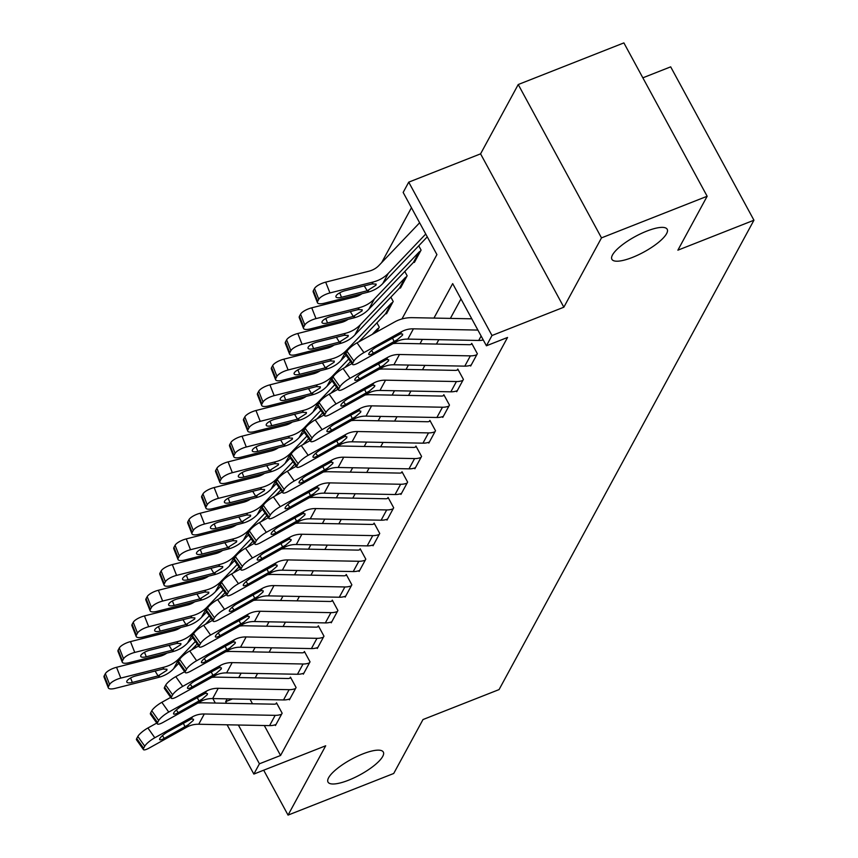 <?xml version="1.0" encoding="UTF-8"?>
<svg xmlns="http://www.w3.org/2000/svg" width="858" height="858" viewBox="0 0 858 858"><rect width="100%" height="100%" fill="white"/><g stroke="black" fill="none" stroke-linecap="round" stroke-linejoin="round"><path stroke-width="1.29" d="M632.41 257.432A31.467 8.88 -28.5 0 1 611.893 259.298A31.467 8.88 -28.5 0 1 646.685 231.145A31.467 8.88 -28.5 0 1 667.202 229.279A31.467 8.88 -28.5 0 1 632.41 257.432M348.53 780.222A31.467 8.88 -28.5 0 1 328.013 782.088A31.467 8.88 -28.5 0 1 362.805 753.925A31.467 8.88 -28.5 0 1 383.322 752.058A31.467 8.88 -28.5 0 1 348.53 780.222M401.962 318.951L436.915 254.601L403.153 192.428L408.73 182.153L491.999 335.51L486.422 345.785L452.67 283.612L433.944 318.082M480.577 153.85L563.845 307.207L601.49 237.881L707.153 196.257L623.884 42.9L518.232 84.524L480.577 153.85L408.73 182.153M642.846 77.821L670.677 66.849L753.946 220.216L499.066 689.585L422.994 719.551L393.715 773.476L288.052 815.1L325.697 745.774L253.85 774.077L227.102 724.795M411.465 207.722L381.628 262.655M601.49 237.881L518.232 84.524M263.685 770.205L288.052 815.1M375.278 332.711L377.22 329.14A4.912 4.322 28.5 0 1 378.7 328.153L376.63 331.96L379.257 327.134L376.919 322.833M386.197 313.213L386.508 313.781L393.2 301.448L390.862 297.147M400.139 287.537L400.45 288.095L407.142 275.772L404.804 271.471M414.082 261.862L414.393 262.419L421.085 250.096L418.747 245.796M264.296 725.514L280.566 755.48L507.55 337.462L486.422 345.785M460.971 298.906L450.386 318.393M438.824 339.693L436.443 344.069M424.882 365.369L422.501 369.744M410.939 391.044L408.558 395.431M396.997 416.731L394.616 421.106M383.054 442.406L380.673 446.782M369.112 468.082L366.731 472.458M355.169 493.758L352.788 498.133M341.227 519.433L338.846 523.809M327.284 545.109L324.903 549.485M313.331 570.785L310.961 575.16M299.388 596.46L297.018 600.836M285.446 622.136L283.076 626.522M271.503 647.822L269.133 652.198M257.561 673.498L255.191 677.874M250.053 699.291L252.488 703.764M275.075 724.828L275.45 725.525L282.143 713.202L276.512 702.831L275.954 703.86A4.912 4.322 -151.5 0 1 274.12 704.182L203.249 702.82A36.873 32.443 28.5 0 0 197.823 703.11M289.017 699.152L289.393 699.849L296.085 687.515L290.454 677.155L289.897 678.185A4.912 4.322 -151.5 0 1 288.063 678.506L217.192 677.144A36.873 32.443 28.5 0 0 211.765 677.423M302.96 673.476L303.335 674.163L310.028 661.84L304.397 651.479L303.839 652.509A4.912 4.322 -151.5 0 1 302.005 652.831L231.134 651.458A36.873 32.443 28.5 0 0 225.708 651.748M316.902 647.801L317.278 648.487L323.97 636.164L318.35 625.804L317.792 626.833A4.912 4.322 -151.5 0 1 315.948 627.155L245.077 625.782A36.873 32.443 28.5 0 0 239.65 626.072M330.845 622.125L331.22 622.811L337.913 610.488L332.293 600.128L331.735 601.158A4.912 4.322 -151.5 0 1 329.89 601.479L259.019 600.107A36.873 32.443 28.5 0 0 253.593 600.396M344.787 596.439L345.163 597.136L351.855 584.813L346.235 574.452L345.677 575.482A4.912 4.322 -151.5 0 1 343.833 575.793L272.962 574.431A36.873 32.443 28.5 0 0 267.535 574.721M358.73 570.763L359.105 571.46L365.798 559.137L360.178 548.777L359.62 549.796A4.912 4.322 -151.5 0 1 357.786 550.117L286.904 548.755A36.873 32.443 28.5 0 0 281.478 549.045M372.672 545.087L373.048 545.785L379.74 533.462L374.12 523.101L373.562 524.12A4.912 4.322 -151.5 0 1 371.729 524.442L300.847 523.08A36.873 32.443 28.5 0 0 295.42 523.369M386.615 519.412L386.99 520.109L393.683 507.786L388.063 497.415L387.505 498.444A4.912 4.322 -151.5 0 1 385.671 498.766L314.789 497.404A36.873 32.443 28.5 0 0 309.363 497.694M400.557 493.736L400.933 494.433L407.625 482.099L402.005 471.739L401.447 472.769A4.912 4.322 -151.5 0 1 399.614 473.09L328.732 471.728A36.873 32.443 28.5 0 0 323.305 472.007M414.5 468.06L414.875 468.758L421.568 456.424L415.948 446.063L415.39 447.093A4.912 4.322 -151.5 0 1 413.556 447.415L342.674 446.053A36.873 32.443 28.5 0 0 337.248 446.332M428.442 442.385L428.818 443.071L435.51 430.748L429.89 420.388L429.332 421.417A4.912 4.322 -151.5 0 1 427.499 421.739L356.617 420.366A36.873 32.443 28.5 0 0 351.19 420.656M442.385 416.709L442.771 417.396L449.463 405.073L443.833 394.712L443.275 395.742A4.912 4.322 -151.5 0 1 441.441 396.064L370.559 394.691A36.873 32.443 28.5 0 0 365.133 394.98M456.327 391.034L456.713 391.72L463.406 379.397L457.775 369.037L457.217 370.066A4.912 4.322 -151.5 0 1 455.384 370.388L384.513 369.015A36.873 32.443 28.5 0 0 379.075 369.305M470.281 365.347L470.656 366.044L477.348 353.721L471.718 343.361L471.16 344.38A4.912 4.322 -151.5 0 1 469.326 344.701L398.455 343.339A36.873 32.443 28.5 0 0 393.018 343.629M563.845 307.207L491.999 335.51M280.566 755.48L259.427 763.802L253.85 774.077M707.153 196.257L677.874 250.182L753.946 220.216M195.399 645.86L196.203 647.361M215.294 703.045L212.859 698.584M175.675 630.083L175.043 628.935M227.177 698.852L225.675 701.63L226.555 703.27M238.374 725.021L259.427 763.802M422.383 339.382L420.002 343.758M408.44 365.058L406.059 369.433M394.498 390.733L392.117 395.109M380.555 416.409L378.174 420.785M366.613 442.084L364.232 446.46M352.67 467.76L350.289 472.136M338.728 493.436L336.347 497.812M324.785 519.111L322.404 523.498M310.843 544.798L308.462 549.174M296.9 570.473L294.519 574.849M282.958 596.149L280.577 600.525M269.015 621.825L266.634 626.201M255.062 647.5L252.692 651.876M241.119 673.176L238.749 677.552M232.464 698.959L225.675 701.63M156.767 723.069L147.898 727.992L154.805 737.751L192.546 716.795A24.582 21.622 28.5 0 1 204.29 713.985L275.161 715.347A17.203 15.133 -151.5 0 0 281.585 714.221L276.008 724.495A17.203 15.133 -151.5 0 1 269.584 725.621L198.713 724.249A24.582 21.622 28.5 0 0 186.969 727.058L149.228 748.026A9.835 2.284 144.7 0 1 143.425 749.592A9.835 2.284 144.7 0 1 143.629 748.251L144.745 746.203L137.838 736.443L136.722 738.491L143.629 748.251M276.877 703.496L275.954 703.86M137.838 736.443A9.835 2.284 -35.3 0 1 147.898 727.992M143.425 749.592L136.519 739.832A9.835 2.284 -35.3 0 1 136.722 738.491M154.805 737.751A9.835 2.284 144.7 0 0 144.745 746.203M188.17 724.849L164.307 738.352A7.861 1.823 -35.3 0 1 159.674 739.617A7.861 1.823 -35.3 0 1 159.835 738.545A7.861 1.823 -35.3 0 1 167.878 731.777L191.345 719.004L193.522 719.261L193.361 720.345L188.17 724.849L186.969 727.058M166.827 653.163A24.582 21.622 -151.5 0 1 159.738 656.37L116.549 667.288L120.806 678.099A9.835 3.228 158.5 0 0 109.62 684.47L105.362 673.669A9.835 3.228 -21.5 0 1 116.549 667.288M195.367 641.473L179.172 658.472A36.873 32.443 -151.5 0 1 163.996 667.17L120.806 678.099M197.158 644.004L191.452 649.999M178.732 663.352L173.595 668.747A36.873 32.443 -151.5 0 1 158.419 677.434L115.229 688.363A9.835 3.228 158.5 0 1 108.312 687.859L104.054 677.059A9.835 3.228 -21.5 0 1 104.247 675.718L105.362 673.669M130.577 677.97L132.336 682.442A7.861 2.585 -21.5 0 1 126.802 682.035A7.861 2.585 -21.5 0 1 126.963 680.962A7.861 2.585 -21.5 0 1 135.907 675.868L162.956 669.068L166.988 669.251L166.838 670.334L158.065 675.932L155.094 671.01M104.247 675.718L108.505 686.518L109.62 684.47M108.505 686.518A9.835 3.228 158.5 0 0 108.312 687.859M132.336 682.442L158.065 675.932M170.71 697.382L161.84 702.316L168.747 712.076L206.488 691.119A24.582 21.622 28.5 0 1 218.232 688.309L289.103 689.671A17.203 15.133 -151.5 0 0 295.527 688.545L289.95 698.82A17.203 15.133 -151.5 0 1 283.526 699.946L212.655 698.573A24.582 21.622 28.5 0 0 200.911 701.383L163.17 722.339A9.835 2.284 144.7 0 1 157.368 723.916A9.835 2.284 144.7 0 1 157.572 722.575L158.687 720.527L151.78 710.767L150.665 712.816L157.572 722.575M290.819 677.82L289.897 678.185M151.78 710.767A9.835 2.284 -35.3 0 1 161.84 702.316M157.368 723.916L150.461 714.156A9.835 2.284 -35.3 0 1 150.665 712.816M168.747 712.076A9.835 2.284 144.7 0 0 158.687 720.527M202.113 699.173L178.249 712.676A7.861 1.823 -35.3 0 1 173.616 713.931A7.861 1.823 -35.3 0 1 173.777 712.869A7.861 1.823 -35.3 0 1 181.821 706.102L205.287 693.328L207.464 693.586L207.304 694.658L202.113 699.173L200.911 701.383M184.652 671.707L175.783 676.64L182.69 686.4L220.431 665.443A24.582 21.622 28.5 0 1 232.175 662.623L303.046 663.995A17.203 15.133 -151.5 0 0 309.47 662.869L303.893 673.144A17.203 15.133 -151.5 0 1 297.469 674.259L226.598 672.897A24.582 21.622 28.5 0 0 214.854 675.707L177.113 696.664A9.835 2.284 144.7 0 1 171.31 698.24A9.835 2.284 144.7 0 1 171.514 696.9L172.63 694.851L165.723 685.092L164.607 687.14L171.514 696.9M304.762 652.144L303.839 652.509M165.723 685.092A9.835 2.284 -35.3 0 1 175.783 676.64M171.31 698.24L164.404 688.481A9.835 2.284 -35.3 0 1 164.607 687.14M182.69 686.4A9.835 2.284 144.7 0 0 172.63 694.851M216.055 673.498L192.192 687.001A7.861 1.823 -35.3 0 1 187.559 688.255A7.861 1.823 -35.3 0 1 187.72 687.194A7.861 1.823 -35.3 0 1 195.763 680.426L219.23 667.653L221.407 667.899L221.246 668.983L216.055 673.498L214.854 675.707M198.595 646.031L189.725 650.965L196.632 660.724L234.373 639.757A24.582 21.622 28.5 0 1 246.117 636.947L316.988 638.32A17.203 15.133 -151.5 0 0 323.412 637.194L317.835 647.468A17.203 15.133 -151.5 0 1 311.411 648.584L240.54 647.222A24.582 21.622 28.5 0 0 228.796 650.032L191.055 670.988A9.835 2.284 144.7 0 1 185.253 672.565A9.835 2.284 144.7 0 1 185.457 671.224L186.572 669.176L179.665 659.416L178.55 661.464L185.457 671.224M318.704 626.469L317.792 626.833M179.665 659.416A9.835 2.284 -35.3 0 1 189.725 650.965M185.253 672.565L178.346 662.805A9.835 2.284 -35.3 0 1 178.55 661.464M196.632 660.724A9.835 2.284 144.7 0 0 186.572 669.176M229.998 647.822L206.135 661.325A7.861 1.823 -35.3 0 1 201.501 662.58A7.861 1.823 -35.3 0 1 201.662 661.507A7.861 1.823 -35.3 0 1 209.706 654.751L233.172 641.977L235.349 642.224L235.189 643.307L229.998 647.822L228.796 650.032M180.77 627.488A24.582 21.622 -151.5 0 1 173.681 630.684L130.491 641.612L134.749 652.423A9.835 3.228 158.5 0 0 123.563 658.794L119.305 647.994A9.835 3.228 -21.5 0 1 130.491 641.612M209.309 615.797L193.114 632.796A36.873 32.443 -151.5 0 1 177.938 641.494L134.749 652.423M211.1 618.328L205.394 624.324M192.675 637.666L187.537 643.06A36.873 32.443 -151.5 0 1 172.361 651.758L129.172 662.687A9.835 3.228 158.5 0 1 122.254 662.183L117.996 651.383A9.835 3.228 -21.5 0 1 118.19 650.042L119.305 647.994M144.519 652.295L146.278 656.767A7.861 2.585 -21.5 0 1 140.744 656.359A7.861 2.585 -21.5 0 1 140.905 655.287A7.861 2.585 -21.5 0 1 149.85 650.192L176.898 643.393L180.931 643.575L180.781 644.658L172.008 650.257L169.037 645.334M118.19 650.042L122.447 660.842L123.563 658.794M122.447 660.842A9.835 3.228 158.5 0 0 122.254 662.183M146.278 656.767L172.008 650.257M194.712 601.812A24.582 21.622 -151.5 0 1 187.623 605.008L144.434 615.937L148.691 626.737A9.835 3.228 158.5 0 0 137.505 633.118L133.247 622.307A9.835 3.228 -21.5 0 1 144.434 615.937M223.252 590.122L207.057 607.121A36.873 32.443 -151.5 0 1 191.881 615.819L148.691 626.737M225.053 592.653L219.337 598.648M206.617 611.99L201.48 617.385A36.873 32.443 -151.5 0 1 186.304 626.083L143.114 637.011A9.835 3.228 158.5 0 1 136.197 636.507L131.939 625.707A9.835 3.228 -21.5 0 1 132.132 624.367L133.247 622.307M158.462 626.619L160.221 631.091A7.861 2.585 -21.5 0 1 154.687 630.684A7.861 2.585 -21.5 0 1 154.848 629.611A7.861 2.585 -21.5 0 1 163.792 624.517L190.851 617.717L194.873 617.889L194.723 618.983L185.961 624.581L182.979 619.658M132.132 624.367L136.39 635.167L137.505 633.118M136.39 635.167A9.835 3.228 158.5 0 0 136.197 636.507M160.221 631.091L185.961 624.581M208.655 576.126A24.582 21.622 -151.5 0 1 201.566 579.332L158.376 590.261L162.634 601.061A9.835 3.228 158.5 0 0 151.448 607.443L147.19 596.632A9.835 3.228 -21.5 0 1 158.376 590.261M237.194 564.446L220.999 581.445A36.873 32.443 -151.5 0 1 205.823 590.132L162.634 601.061M238.996 566.977L233.279 572.972M220.56 586.314L215.422 591.709A36.873 32.443 -151.5 0 1 200.246 600.407L157.057 611.336A9.835 3.228 158.5 0 1 150.139 610.832L145.881 600.032A9.835 3.228 -21.5 0 1 146.075 598.691L147.19 596.632M172.404 600.943L174.163 605.416A7.861 2.585 -21.5 0 1 168.64 605.008A7.861 2.585 -21.5 0 1 168.79 603.935A7.861 2.585 -21.5 0 1 177.735 598.841L204.794 592.041L208.816 592.213L208.666 593.307L199.903 598.905L196.922 593.983M146.075 598.691L150.332 609.491L151.448 607.443M150.332 609.491A9.835 3.228 158.5 0 0 150.139 610.832M174.163 605.416L199.903 598.905M212.537 620.355L203.668 625.289L210.575 635.038L248.316 614.081A24.582 21.622 28.5 0 1 260.06 611.271L330.931 612.644A17.203 15.133 -151.5 0 0 337.355 611.518L331.778 621.782A17.203 15.133 -151.5 0 1 325.354 622.908L254.483 621.546A24.582 21.622 28.5 0 0 242.739 624.356L204.998 645.313A9.835 2.284 144.7 0 1 199.195 646.889A9.835 2.284 144.7 0 1 199.399 645.548L200.515 643.489L193.608 633.73L192.492 635.789L199.399 645.548M332.647 600.793L331.735 601.158M193.608 633.73A9.835 2.284 -35.3 0 1 203.668 625.289M199.195 646.889L192.289 637.129A9.835 2.284 -35.3 0 1 192.492 635.789M210.575 635.038A9.835 2.284 144.7 0 0 200.515 643.489M243.94 622.147L220.077 635.649A7.861 1.823 -35.3 0 1 215.444 636.904A7.861 1.823 -35.3 0 1 215.605 635.832A7.861 1.823 -35.3 0 1 223.648 629.075L247.115 616.301L249.292 616.548L249.131 617.631L243.94 622.147L242.739 624.356M222.597 550.45A24.582 21.622 -151.5 0 1 215.508 553.657L172.319 564.585L176.576 575.386A9.835 3.228 158.5 0 0 165.39 581.756L161.132 570.956A9.835 3.228 -21.5 0 1 172.319 564.585M251.137 538.76L234.942 555.759A36.873 32.443 -151.5 0 1 219.766 564.457L176.576 575.386M252.938 541.301L247.222 547.297M234.502 560.639L229.365 566.033A36.873 32.443 -151.5 0 1 214.189 574.731L170.999 585.66A9.835 3.228 158.5 0 1 164.082 585.156L159.824 574.356A9.835 3.228 -21.5 0 1 160.017 573.015L161.132 570.956M186.347 575.257L188.117 579.729A7.861 2.585 -21.5 0 1 182.582 579.332A7.861 2.585 -21.5 0 1 182.733 578.26A7.861 2.585 -21.5 0 1 191.677 573.165L218.736 566.366L222.758 566.537L222.608 567.631L213.846 573.219L210.864 568.307M160.017 573.015L164.275 583.815L165.39 581.756M164.275 583.815A9.835 3.228 158.5 0 0 164.082 585.156M188.117 579.729L213.846 573.219M226.48 594.68L217.61 599.603L224.517 609.362L262.258 588.406A24.582 21.622 28.5 0 1 274.002 585.596L344.873 586.958A17.203 15.133 -151.5 0 0 351.297 585.842L345.72 596.106A17.203 15.133 -151.5 0 1 339.296 597.232L268.425 595.87A24.582 21.622 28.5 0 0 256.681 598.68L218.94 619.637A9.835 2.284 144.7 0 1 213.138 621.213A9.835 2.284 144.7 0 1 213.342 619.873L214.457 617.814L207.55 608.054L206.435 610.113L213.342 619.873M346.589 575.117L345.677 575.482M207.55 608.054A9.835 2.284 -35.3 0 1 217.61 599.603M213.138 621.213L206.231 611.454A9.835 2.284 -35.3 0 1 206.435 610.113M224.517 609.362A9.835 2.284 144.7 0 0 214.457 617.814M257.883 596.471L234.019 609.974A7.861 1.823 -35.3 0 1 229.386 611.228A7.861 1.823 -35.3 0 1 229.547 610.156A7.861 1.823 -35.3 0 1 237.591 603.399L261.057 590.626L263.234 590.872L263.084 591.956L257.883 596.471L256.681 598.68M240.422 569.004L231.553 573.927L238.46 583.687L276.201 562.73A24.582 21.622 28.5 0 1 287.945 559.92L358.816 561.282A17.203 15.133 -151.5 0 0 365.24 560.167L359.663 570.431A17.203 15.133 -151.5 0 1 353.239 571.557L282.368 570.195A24.582 21.622 28.5 0 0 270.624 573.005L232.883 593.961A9.835 2.284 144.7 0 1 227.08 595.527A9.835 2.284 144.7 0 1 227.284 594.197L228.4 592.138L221.503 582.378L220.388 584.437L227.284 594.197M360.532 549.442L359.62 549.796M221.503 582.378A9.835 2.284 -35.3 0 1 231.553 573.927M227.08 595.527L220.174 585.767A9.835 2.284 -35.3 0 1 220.388 584.437M238.46 583.687A9.835 2.284 144.7 0 0 228.4 592.138M271.825 570.785L247.962 584.298A7.861 1.823 -35.3 0 1 243.329 585.553A7.861 1.823 -35.3 0 1 243.49 584.48A7.861 1.823 -35.3 0 1 251.533 577.724L275 564.939L277.177 565.197L277.027 566.28L271.825 570.785L270.624 573.005M254.365 543.329L245.495 548.251L252.402 558.011L290.143 537.054A24.582 21.622 28.5 0 1 301.887 534.244L372.758 535.606A17.203 15.133 -151.5 0 0 379.182 534.48L373.605 544.755A17.203 15.133 -151.5 0 1 367.181 545.881L296.31 544.508A24.582 21.622 28.5 0 0 284.566 547.329L246.825 568.286A9.835 2.284 144.7 0 1 241.023 569.851A9.835 2.284 144.7 0 1 241.237 568.522L242.353 566.462L235.446 556.703L234.331 558.762L241.237 568.522M374.474 523.766L373.562 524.12M235.446 556.703A9.835 2.284 -35.3 0 1 245.495 548.251M241.023 569.851L234.127 560.092A9.835 2.284 -35.3 0 1 234.331 558.762M252.402 558.011A9.835 2.284 144.7 0 0 242.353 566.462M285.768 545.109L261.904 558.612A7.861 1.823 -35.3 0 1 257.271 559.877A7.861 1.823 -35.3 0 1 257.432 558.805A7.861 1.823 -35.3 0 1 265.476 552.048L288.942 539.264L291.119 539.521L290.969 540.604L285.768 545.109L284.566 547.329M268.307 517.653L259.438 522.576L266.345 532.335L304.097 511.379A24.582 21.622 28.5 0 1 315.83 508.569L386.701 509.931A17.203 15.133 -151.5 0 0 393.125 508.805L387.548 519.079A17.203 15.133 -151.5 0 1 381.124 520.205L310.253 518.833A24.582 21.622 28.5 0 0 298.509 521.653L260.768 542.61A9.835 2.284 144.7 0 1 254.976 544.176A9.835 2.284 144.7 0 1 255.18 542.835L256.295 540.787L249.388 531.027L248.273 533.086L255.18 542.835M388.417 498.08L387.505 498.444M249.388 531.027A9.835 2.284 -35.3 0 1 259.438 522.576M254.976 544.176L248.069 534.416A9.835 2.284 -35.3 0 1 248.273 533.086M266.345 532.335A9.835 2.284 144.7 0 0 256.295 540.787M299.721 519.433L275.847 532.936A7.861 1.823 -35.3 0 1 271.214 534.202A7.861 1.823 -35.3 0 1 271.375 533.129A7.861 1.823 -35.3 0 1 279.418 526.362L302.885 513.588L305.062 513.845L304.912 514.929L299.721 519.433L298.509 521.653M282.25 491.977L273.38 496.9L280.287 506.66L318.039 485.703A24.582 21.622 28.5 0 1 329.772 482.893L400.643 484.255A17.203 15.133 -151.5 0 0 407.067 483.129L401.49 493.404A17.203 15.133 -151.5 0 1 395.066 494.53L324.195 493.157A24.582 21.622 28.5 0 0 312.462 495.967L274.71 516.924A9.835 2.284 144.7 0 1 268.919 518.5A9.835 2.284 144.7 0 1 269.122 517.159L270.238 515.111L263.331 505.351L262.216 507.4L269.122 517.159M402.359 472.404L401.447 472.769M263.331 505.351A9.835 2.284 -35.3 0 1 273.38 496.9M268.919 518.5L262.012 508.74A9.835 2.284 -35.3 0 1 262.216 507.4M280.287 506.66A9.835 2.284 144.7 0 0 270.238 515.111M313.663 493.758L289.789 507.26A7.861 1.823 -35.3 0 1 285.156 508.526A7.861 1.823 -35.3 0 1 285.317 507.453A7.861 1.823 -35.3 0 1 293.361 500.686L316.838 487.912L319.004 488.17L318.854 489.242L313.663 493.758L312.462 495.967M236.54 524.774A24.582 21.622 -151.5 0 1 229.451 527.981L186.261 538.91L190.519 549.71A9.835 3.228 158.5 0 0 179.333 556.081L175.075 545.28A9.835 3.228 -21.5 0 1 186.261 538.91M265.079 513.084L248.884 530.083A36.873 32.443 -151.5 0 1 233.708 538.781L190.519 549.71M266.881 515.626L261.164 521.621M248.445 534.963L243.307 540.358A36.873 32.443 -151.5 0 1 228.131 549.056L184.942 559.984A9.835 3.228 158.5 0 1 178.024 559.48L173.766 548.68A9.835 3.228 -21.5 0 1 173.959 547.34L175.075 545.28M200.289 549.581L202.059 554.053A7.861 2.585 -21.5 0 1 196.525 553.657A7.861 2.585 -21.5 0 1 196.675 552.584A7.861 2.585 -21.5 0 1 205.62 547.479L232.679 540.69L236.701 540.862L236.561 541.956L227.788 547.543L224.807 542.631M173.959 547.34L178.217 558.14L179.333 556.081M178.217 558.14A9.835 3.228 158.5 0 0 178.024 559.48M202.059 554.053L227.788 547.543M250.482 499.099A24.582 21.622 -151.5 0 1 243.393 502.305L200.204 513.234L204.461 524.034A9.835 3.228 158.5 0 0 193.275 530.405L189.017 519.605A9.835 3.228 -21.5 0 1 200.204 513.234M279.022 487.408L262.827 504.407A36.873 32.443 -151.5 0 1 247.651 513.105L204.461 524.034M280.823 489.95L275.107 495.935M262.387 509.287L257.25 514.682A36.873 32.443 -151.5 0 1 242.074 523.38L198.884 534.309A9.835 3.228 158.5 0 1 191.967 533.805L187.709 523.005A9.835 3.228 -21.5 0 1 187.902 521.664L189.017 519.605M214.232 523.906L216.002 528.378A7.861 2.585 -21.5 0 1 210.467 527.981A7.861 2.585 -21.5 0 1 210.618 526.909A7.861 2.585 -21.5 0 1 219.562 521.803L246.621 515.014L250.643 515.186L250.504 516.269L241.731 521.868L238.749 516.956M187.902 521.664L192.16 532.464L193.275 530.405M192.16 532.464A9.835 3.228 158.5 0 0 191.967 533.805M216.002 528.378L241.731 521.868M264.425 473.423A24.582 21.622 -151.5 0 1 257.336 476.63L214.146 487.559L218.404 498.359A9.835 3.228 158.5 0 0 207.218 504.729L202.96 493.929A9.835 3.228 -21.5 0 1 214.146 487.559M292.964 461.733L276.769 478.732A36.873 32.443 -151.5 0 1 261.593 487.43L218.404 498.359M294.766 464.264L289.049 470.259M276.34 483.612L271.192 489.006A36.873 32.443 -151.5 0 1 256.016 497.704L212.827 508.633A9.835 3.228 158.5 0 1 205.909 508.129L201.651 497.318A9.835 3.228 -21.5 0 1 201.844 495.978L202.96 493.929M228.174 498.23L229.944 502.702A7.861 2.585 -21.5 0 1 224.41 502.305A7.861 2.585 -21.5 0 1 224.56 501.233A7.861 2.585 -21.5 0 1 233.505 496.128L260.564 489.339L264.596 489.51L264.446 490.594L255.673 496.192L252.692 491.28M201.844 495.978L206.102 506.788L207.218 504.729M206.102 506.788A9.835 3.228 158.5 0 0 205.909 508.129M229.944 502.702L255.673 496.192M278.367 447.747A24.582 21.622 -151.5 0 1 271.278 450.954L228.089 461.883L232.346 472.683A9.835 3.228 158.5 0 0 221.16 479.054L216.902 468.254A9.835 3.228 -21.5 0 1 228.089 461.883M306.917 436.057L290.712 453.056A36.873 32.443 -151.5 0 1 275.536 461.754L232.346 472.683M308.708 438.588L302.992 444.583M290.283 457.936L285.135 463.331A36.873 32.443 -151.5 0 1 269.959 472.018L226.769 482.947A9.835 3.228 158.5 0 1 219.852 482.443L215.594 471.643A9.835 3.228 -21.5 0 1 215.787 470.302L216.902 468.254M242.117 472.554L243.887 477.027A7.861 2.585 -21.5 0 1 238.352 476.619A7.861 2.585 -21.5 0 1 238.503 475.546A7.861 2.585 -21.5 0 1 247.458 470.452L274.506 463.663L278.539 463.835L278.389 464.918L269.616 470.516L266.645 465.594M215.787 470.302L220.045 481.102L221.16 479.054M220.045 481.102A9.835 3.228 158.5 0 0 219.852 482.443M243.887 477.027L269.616 470.516M292.31 422.072A24.582 21.622 -151.5 0 1 285.221 425.278L242.031 436.196L246.289 447.007A9.835 3.228 158.5 0 0 235.103 453.378L230.856 442.578A9.835 3.228 -21.5 0 1 242.031 436.196M320.86 410.381L304.654 427.381A36.873 32.443 -151.5 0 1 289.478 436.079L246.289 447.007M322.651 412.913L316.934 418.908M304.225 432.25L299.077 437.644A36.873 32.443 -151.5 0 1 283.901 446.342L240.712 457.271A9.835 3.228 158.5 0 1 233.794 456.767L229.536 445.967A9.835 3.228 -21.5 0 1 229.74 444.626L230.856 442.578M256.059 446.879L257.829 451.351A7.861 2.585 -21.5 0 1 252.295 450.943A7.861 2.585 -21.5 0 1 252.456 449.871A7.861 2.585 -21.5 0 1 261.4 444.776L288.449 437.977L292.481 438.159L292.331 439.242L283.558 444.841L280.587 439.918M229.74 444.626L233.987 455.426L235.103 453.378M233.987 455.426A9.835 3.228 158.5 0 0 233.794 456.767M257.829 451.351L283.558 444.841M296.192 466.291L287.323 471.224L294.23 480.984L331.982 460.027A24.582 21.622 28.5 0 1 343.715 457.207L414.586 458.58A17.203 15.133 -151.5 0 0 421.01 457.453L415.433 467.728A17.203 15.133 -151.5 0 1 409.009 468.843L338.138 467.481A24.582 21.622 28.5 0 0 326.405 470.291L288.653 491.248A9.835 2.284 144.7 0 1 282.861 492.824A9.835 2.284 144.7 0 1 283.065 491.484L284.18 489.435L277.273 479.676L276.158 481.724L283.065 491.484M416.312 446.728L415.39 447.093M277.273 479.676A9.835 2.284 -35.3 0 1 287.323 471.224M282.861 492.824L275.954 483.065A9.835 2.284 -35.3 0 1 276.158 481.724M294.23 480.984A9.835 2.284 144.7 0 0 284.18 489.435M327.606 468.082L303.732 481.585A7.861 1.823 -35.3 0 1 299.099 482.839A7.861 1.823 -35.3 0 1 299.26 481.778A7.861 1.823 -35.3 0 1 307.303 475.01L330.78 462.237L332.947 462.483L332.797 463.567L327.606 468.082L326.405 470.291M306.252 396.396A24.582 21.622 -151.5 0 1 299.163 399.592L255.974 410.521L260.231 421.332A9.835 3.228 158.5 0 0 249.056 427.702L244.798 416.902A9.835 3.228 -21.5 0 1 255.974 410.521M334.802 384.706L318.597 401.705A36.873 32.443 -151.5 0 1 303.421 410.403L260.231 421.332M336.593 387.237L330.877 393.232M318.168 406.574L313.02 411.969A36.873 32.443 -151.5 0 1 297.844 420.667L254.654 431.595A9.835 3.228 158.5 0 1 247.737 431.091L243.479 420.291A9.835 3.228 -21.5 0 1 243.683 418.951L244.798 416.902M270.002 421.203L271.772 425.675A7.861 2.585 -21.5 0 1 266.237 425.268A7.861 2.585 -21.5 0 1 266.398 424.195A7.861 2.585 -21.5 0 1 275.343 419.101L302.391 412.301L306.424 412.473L306.274 413.567L297.501 419.165L294.53 414.242M243.683 418.951L247.941 429.751L249.056 427.702M247.941 429.751A9.835 3.228 158.5 0 0 247.737 431.091M271.772 425.675L297.501 419.165M310.146 440.615L301.265 445.549L308.172 455.308L345.924 434.352A24.582 21.622 28.5 0 1 357.657 431.531L428.528 432.904A17.203 15.133 -151.5 0 0 434.952 431.778L429.375 442.052A17.203 15.133 -151.5 0 1 422.951 443.168L352.08 441.806A24.582 21.622 28.5 0 0 340.347 444.616L302.595 465.572A9.835 2.284 144.7 0 1 296.804 467.149A9.835 2.284 144.7 0 1 297.007 465.808L298.123 463.76L291.216 454L290.101 456.048L297.007 465.808M430.255 421.053L429.332 421.417M291.216 454A9.835 2.284 -35.3 0 1 301.265 445.549M296.804 467.149L289.897 457.389A9.835 2.284 -35.3 0 1 290.101 456.048M308.172 455.308A9.835 2.284 144.7 0 0 298.123 463.76M341.548 442.406L317.674 455.909A7.861 1.823 -35.3 0 1 313.041 457.164A7.861 1.823 -35.3 0 1 313.202 456.091A7.861 1.823 -35.3 0 1 321.246 449.335L344.723 436.561L346.889 436.808L346.739 437.891L341.548 442.406L340.347 444.616M320.195 370.72A24.582 21.622 -151.5 0 1 313.106 373.916L269.916 384.845L274.174 395.645A9.835 3.228 158.5 0 0 262.998 402.027L258.741 391.216A9.835 3.228 -21.5 0 1 269.916 384.845M348.745 359.03L332.539 376.029A36.873 32.443 -151.5 0 1 317.363 384.716L274.174 395.645M377.22 329.14L372.179 334.438M350.536 361.561L344.819 367.556M332.11 380.898L326.962 386.293A36.873 32.443 -151.5 0 1 311.786 394.991L268.597 405.92A9.835 3.228 158.5 0 1 261.679 405.416L257.421 394.616A9.835 3.228 -21.5 0 1 257.625 393.275L258.741 391.216M283.955 395.527L285.714 400A7.861 2.585 -21.5 0 1 280.18 399.592A7.861 2.585 -21.5 0 1 280.341 398.52A7.861 2.585 -21.5 0 1 289.285 393.425L316.334 386.626L320.366 386.797L320.216 387.891L311.443 393.49L308.472 388.567M257.625 393.275L261.883 404.075L262.998 402.027M261.883 404.075A9.835 3.228 158.5 0 0 261.679 405.416M285.714 400L311.443 393.49M324.088 414.94L315.208 419.873L322.115 429.622L359.867 408.665A24.582 21.622 28.5 0 1 371.6 405.855L442.471 407.228A17.203 15.133 -151.5 0 0 448.906 406.102L443.329 416.377A17.203 15.133 -151.5 0 1 436.894 417.492L366.023 416.13A24.582 21.622 28.5 0 0 354.29 418.94L316.538 439.897A9.835 2.284 144.7 0 1 310.746 441.473A9.835 2.284 144.7 0 1 310.95 440.133L312.065 438.073L305.158 428.324L304.043 430.373L310.95 440.133M444.197 395.377L443.275 395.742M305.158 428.324A9.835 2.284 -35.3 0 1 315.208 419.873M310.746 441.473L303.839 431.713A9.835 2.284 -35.3 0 1 304.043 430.373M322.115 429.622A9.835 2.284 144.7 0 0 312.065 438.073M355.491 416.731L331.617 430.233A7.861 1.823 -35.3 0 1 326.984 431.488A7.861 1.823 -35.3 0 1 327.145 430.416A7.861 1.823 -35.3 0 1 335.188 423.659L358.665 410.885L360.832 411.132L360.682 412.215L355.491 416.731L354.29 418.94M334.148 345.034A24.582 21.622 -151.5 0 1 327.059 348.241L283.859 359.17L288.116 369.97A9.835 3.228 158.5 0 0 276.941 376.34L272.683 365.54A9.835 3.228 -21.5 0 1 283.859 359.17M358.773 341.881L385.585 313.738A4.912 4.322 28.5 0 1 387.065 312.752L392.642 302.477A4.912 4.322 28.5 0 0 391.162 303.464L346.482 350.343A36.873 32.443 -151.5 0 1 331.317 359.041L288.116 369.97M346.053 355.223L340.905 360.617A36.873 32.443 -151.5 0 1 325.729 369.315L282.539 380.244A9.835 3.228 158.5 0 1 275.622 379.74L271.364 368.94A9.835 3.228 -21.5 0 1 271.568 367.599L272.683 365.54M297.898 369.852L299.656 374.313A7.861 2.585 -21.5 0 1 294.122 373.916A7.861 2.585 -21.5 0 1 294.283 372.844A7.861 2.585 -21.5 0 1 303.228 367.75L330.276 360.95L334.309 361.121L334.159 362.215L325.386 367.814L322.415 362.891M271.568 367.599L275.826 378.399L276.941 376.34M275.826 378.399A9.835 3.228 158.5 0 0 275.622 379.74M299.656 374.313L325.386 367.814M338.031 389.264L329.15 394.187L336.057 403.946L373.809 382.99A24.582 21.622 28.5 0 1 385.542 380.18L456.424 381.542A17.203 15.133 -151.5 0 0 462.848 380.426L457.271 390.69A17.203 15.133 -151.5 0 1 450.847 391.816L379.965 390.454A24.582 21.622 28.5 0 0 368.232 393.264L330.48 414.221A9.835 2.284 144.7 0 1 324.689 415.798A9.835 2.284 144.7 0 1 324.892 414.457L326.008 412.398L319.101 402.638L317.986 404.697L324.892 414.457M458.14 369.701L457.217 370.066M319.101 402.638A9.835 2.284 -35.3 0 1 329.15 394.187M324.689 415.798L317.782 406.038A9.835 2.284 -35.3 0 1 317.986 404.697M336.057 403.946A9.835 2.284 144.7 0 0 326.008 412.398M369.433 391.055L345.56 404.558A7.861 1.823 -35.3 0 1 340.926 405.813A7.861 1.823 -35.3 0 1 341.087 404.74A7.861 1.823 -35.3 0 1 349.131 397.983L372.608 385.21L374.774 385.457L374.624 386.54L369.433 391.055L368.232 393.264M348.091 319.358A24.582 21.622 -151.5 0 1 341.001 322.565L297.801 333.494L302.059 344.294A9.835 3.228 158.5 0 0 290.883 350.665L286.626 339.865A9.835 3.228 -21.5 0 1 297.801 333.494M289.564 354.064L285.306 343.264A9.835 3.228 -21.5 0 1 285.51 341.924L289.768 352.724A9.835 3.228 158.5 0 0 289.564 354.064A9.835 3.228 158.5 0 0 296.482 354.569L339.682 343.64A36.873 32.443 -151.5 0 0 354.847 334.942L399.528 288.052A4.912 4.322 28.5 0 1 401.008 287.076L406.585 276.802A4.912 4.322 28.5 0 0 405.105 277.788L360.424 324.667A36.873 32.443 -151.5 0 1 345.259 333.365L302.059 344.294M311.84 344.165L313.599 348.638A7.861 2.585 -21.5 0 1 308.065 348.241A7.861 2.585 -21.5 0 1 308.226 347.168A7.861 2.585 -21.5 0 1 317.17 342.063L344.219 335.274L348.251 335.446L348.101 336.54L339.328 342.127L336.357 337.215M289.768 352.724L290.883 350.665M313.599 348.638L339.328 342.127M285.51 341.924L286.626 339.865M351.973 363.588L343.093 368.511L350 378.271L387.752 357.314A24.582 21.622 28.5 0 1 399.485 354.504L470.366 355.866A17.203 15.133 -151.5 0 0 476.791 354.751L471.214 365.015A17.203 15.133 -151.5 0 1 464.789 366.141L393.908 364.779A24.582 21.622 28.5 0 0 382.175 367.589L344.423 388.545A9.835 2.284 144.7 0 1 338.631 390.111A9.835 2.284 144.7 0 1 338.835 388.781L339.95 386.722L333.043 376.962L331.928 379.022L338.835 388.781M472.082 344.026L471.16 344.38M333.043 376.962A9.835 2.284 -35.3 0 1 343.093 368.511M338.631 390.111L331.724 380.362A9.835 2.284 -35.3 0 1 331.928 379.022M350 378.271A9.835 2.284 144.7 0 0 339.95 386.722M383.376 365.379L359.513 378.882A7.861 1.823 -35.3 0 1 354.869 380.137A7.861 1.823 -35.3 0 1 355.03 379.064A7.861 1.823 -35.3 0 1 363.073 372.308L386.55 359.523L388.717 359.781L388.567 360.864L383.376 365.379L382.175 367.589M362.033 293.683A24.582 21.622 -151.5 0 1 354.944 296.889L311.744 307.818L316.001 318.618A9.835 3.228 158.5 0 0 304.826 324.989L300.568 314.189A9.835 3.228 -21.5 0 1 311.744 307.818M303.507 328.389L299.249 317.589A9.835 3.228 -21.5 0 1 299.453 316.248L303.711 327.048A9.835 3.228 158.5 0 0 303.507 328.389A9.835 3.228 158.5 0 0 310.424 328.893L353.625 317.964A36.873 32.443 -151.5 0 0 368.801 309.266L413.47 262.376A4.912 4.322 28.5 0 1 414.95 261.4L420.527 251.126A4.912 4.322 28.5 0 0 419.047 252.113L374.378 298.992A36.873 32.443 -151.5 0 1 359.202 307.69L316.001 318.618M325.783 318.49L327.541 322.962A7.861 2.585 -21.5 0 1 322.007 322.565A7.861 2.585 -21.5 0 1 322.168 321.493A7.861 2.585 -21.5 0 1 331.113 316.387L358.161 309.599L362.194 309.77L362.044 310.864L353.271 316.452L350.3 311.54M303.711 327.048L304.826 324.989M327.541 322.962L353.271 316.452M299.453 316.248L300.568 314.189M483.258 339.95A17.203 15.133 -151.5 0 1 478.732 340.465L407.85 339.103A24.582 21.622 28.5 0 0 396.117 341.913L358.365 362.87A9.835 2.284 144.7 0 1 352.574 364.435A9.835 2.284 144.7 0 1 352.777 363.106L353.893 361.046L346.986 351.287L345.871 353.346L352.777 363.106M471.771 318.811L412.398 317.664A36.873 32.443 28.5 0 0 394.787 321.879L357.035 342.835L363.942 352.595A9.835 2.284 144.7 0 0 353.893 361.046M477.885 330.073L413.427 328.829A24.582 21.622 28.5 0 0 401.694 331.638L363.942 352.595M346.986 351.287A9.835 2.284 -35.3 0 1 357.035 342.835M352.574 364.435L345.667 354.676A9.835 2.284 -35.3 0 1 345.871 353.346M397.318 339.693L373.455 353.206A7.861 1.823 -35.3 0 1 368.811 354.461A7.861 1.823 -35.3 0 1 368.983 353.389A7.861 1.823 -35.3 0 1 377.016 346.632L400.493 333.848L402.659 334.105L402.509 335.188L397.318 339.693L396.117 341.913M419.637 222.769L379 265.412A24.582 21.622 -151.5 0 1 368.886 271.214L325.686 282.143L329.944 292.943A9.835 3.228 158.5 0 0 318.768 299.313L314.511 288.513A9.835 3.228 -21.5 0 1 325.686 282.143M425.75 234.03L388.32 273.316A36.873 32.443 -151.5 0 1 373.144 282.014L329.944 292.943M427.273 236.851L382.743 283.59A36.873 32.443 -151.5 0 1 367.567 292.288L324.367 303.217A9.835 3.228 158.5 0 1 317.449 302.713L313.191 291.902A9.835 3.228 -21.5 0 1 313.395 290.562L314.511 288.513M339.725 292.814L341.484 297.286A7.861 2.585 -21.5 0 1 335.95 296.889A7.861 2.585 -21.5 0 1 336.111 295.817A7.861 2.585 -21.5 0 1 345.055 290.712L372.104 283.923L376.136 284.095L375.986 285.178L367.213 290.776L364.242 285.864M313.395 290.562L317.653 301.373L318.768 299.313M317.653 301.373A9.835 3.228 158.5 0 0 317.449 302.713M341.484 297.286L367.213 290.776M192.546 716.795L191.345 719.004M204.29 713.985L198.713 724.249M275.161 715.347L269.584 725.621M162.398 735.66L164.307 738.352M185.071 726.833L183.322 723.208M158.419 677.434L159.449 675.536M173.595 668.747L179.172 658.472M162.956 669.068L163.996 667.17M206.488 691.119L205.287 693.328M218.232 688.309L212.655 698.573M289.103 689.671L283.526 699.946M176.34 709.984L178.249 712.676M199.013 701.147L197.265 697.533M220.431 665.443L219.23 667.653M232.175 662.623L226.598 672.897M303.046 663.995L297.469 674.259M190.283 684.309L192.192 687.001M212.956 675.471L211.207 671.857M234.373 639.757L233.172 641.977M246.117 636.947L240.54 647.222M316.988 638.32L311.411 648.584M204.225 658.633L206.135 661.325M226.898 649.796L225.15 646.181M172.361 651.758L173.391 649.86M187.537 643.06L193.114 632.796M176.898 643.393L177.938 641.494M186.304 626.083L187.344 624.174M201.48 617.385L207.057 607.121M190.851 617.717L191.881 615.819M200.246 600.407L201.287 598.498M215.422 591.709L220.999 581.445M204.794 592.041L205.823 590.132M248.316 614.081L247.115 616.301M260.06 611.271L254.483 621.546M330.931 612.644L325.354 622.908M218.168 632.947L220.077 635.649M240.841 624.12L239.092 620.506M214.189 574.731L215.229 572.822M229.365 566.033L234.942 555.759M218.736 566.366L219.766 564.457M262.258 588.406L261.057 590.626M274.002 585.596L268.425 595.87M344.873 586.958L339.296 597.232M232.11 607.271L234.019 609.974M254.783 598.444L253.035 594.819M276.201 562.73L275 564.939M287.945 559.92L282.368 570.195M358.816 561.282L353.239 571.557M246.053 581.595L247.962 584.298M268.726 572.769L266.977 569.144M290.143 537.054L288.942 539.264M301.887 534.244L296.31 544.508M372.758 535.606L367.181 545.881M259.995 555.92L261.904 558.612M282.668 547.093L280.92 543.468M304.097 511.379L302.885 513.588M315.83 508.569L310.253 518.833M386.701 509.931L381.124 520.205M273.938 530.244L275.847 532.936M296.611 521.417L294.862 517.792M318.039 485.703L316.838 487.912M329.772 482.893L324.195 493.157M400.643 484.255L395.066 494.53M287.88 504.568L289.789 507.26M310.553 495.731L308.805 492.117M228.131 549.056L229.172 547.147M243.307 540.358L248.884 530.083M232.679 540.69L233.708 538.781M242.074 523.38L243.114 521.471M257.25 514.682L262.827 504.407M246.621 515.014L247.651 513.105M256.016 497.704L257.057 495.795M271.192 489.006L276.769 478.732M260.564 489.339L261.593 487.43M269.959 472.018L270.999 470.12M285.135 463.331L290.712 453.056M274.506 463.663L275.536 461.754M283.901 446.342L284.942 444.444M299.077 437.644L304.654 427.381M288.449 437.977L289.478 436.079M331.982 460.027L330.78 462.237M343.715 457.207L338.138 467.481M414.586 458.58L409.009 468.843M301.823 478.893L303.732 481.585M324.496 470.055L322.747 466.441M297.844 420.667L298.884 418.768M313.02 411.969L318.597 401.705M302.391 412.301L303.421 410.403M345.924 434.352L344.723 436.561M357.657 431.531L352.08 441.806M428.528 432.904L422.951 443.168M315.765 453.217L317.674 455.909M338.438 444.38L336.69 440.765M311.786 394.991L312.827 393.082M326.962 386.293L332.539 376.029M316.334 386.626L317.363 384.716M359.867 408.665L358.665 410.885M371.6 405.855L366.023 416.13M442.471 407.228L436.894 417.492M329.719 427.531L331.617 430.233M352.381 418.704L350.632 415.09M325.729 369.315L326.769 367.406M340.905 360.617L346.482 350.343M330.276 360.95L331.317 359.041M385.585 313.738L391.162 303.464M373.809 382.99L372.608 385.21M385.542 380.18L379.965 390.454M456.424 381.542L450.847 391.816M343.661 401.855L345.56 404.558M366.323 393.028L364.575 389.403M339.682 343.64L340.712 341.731M354.847 334.942L360.424 324.667M344.219 335.274L345.259 333.365M399.528 288.052L405.105 277.788M387.752 357.314L386.55 359.523M399.485 354.504L393.908 364.779M470.366 355.866L464.789 366.141M357.604 376.179L359.513 378.882M380.266 367.353L378.517 363.728M353.625 317.964L354.654 316.055M368.801 309.266L374.378 298.992M358.161 309.599L359.202 307.69M413.47 262.376L419.047 252.113M401.694 331.638L400.493 333.848M413.427 328.829L407.85 339.103M481.134 336.036L478.732 340.465M371.546 350.504L373.455 353.206M394.208 341.677L392.46 338.052M367.567 292.288L368.597 290.379M382.743 283.59L388.32 273.316M372.104 283.923L373.144 282.014"/></g></svg>
